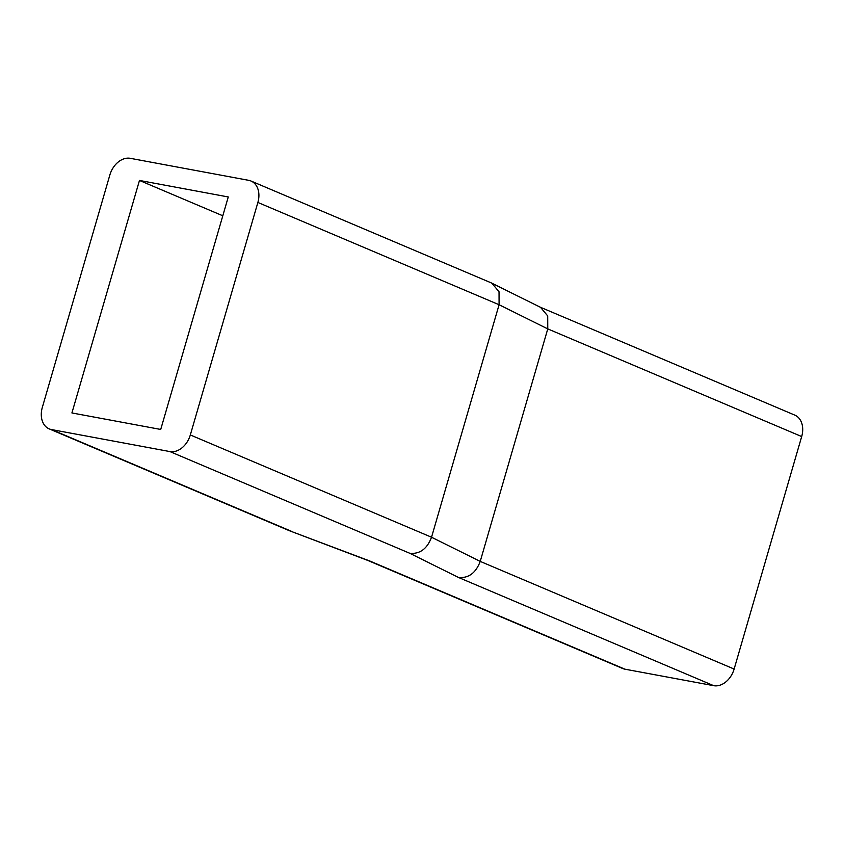 <?xml version="1.0" encoding="UTF-8"?>
<svg xmlns="http://www.w3.org/2000/svg" width="844" height="844" viewBox="0 0 844 844"><rect width="100%" height="100%" fill="white"/><g stroke="black" fill="none" stroke-linecap="round" stroke-linejoin="round"><path stroke-width="1.27" d="M222.795 215.779L139.471 180.447L228.27 196.958L160.719 429.448L71.919 412.948L139.471 180.447M624.908 669.176L713.707 685.676L458.535 577.486L409.857 553.316L169.897 451.572A20.298 14.897 -67 0 0 190.322 434.955L257.874 202.454A20.298 14.897 -67 0 0 250.995 181.017A20.298 14.897 -67 0 0 248.695 180.331L130.292 158.324A20.298 14.897 113 0 0 109.868 174.951L42.316 407.441A20.298 14.897 113 0 0 49.195 428.879L289.355 530.707L369.735 560.975L624.908 669.176A20.298 14.897 113 0 1 622.608 668.48L367.805 560.448M540.192 307.163L794.805 415.121A20.298 14.897 113 0 1 801.684 436.559L734.132 669.049A20.298 14.897 113 0 1 713.707 685.676M250.995 181.017L491.155 282.846L540.54 307.343L547.714 315.941L547.767 328.896L480.225 561.397C475.826 572.981 468.599 578.351 458.535 577.486M491.862 283.173L499.036 291.771L499.089 304.737L431.537 537.227C427.148 548.822 419.922 554.181 409.857 553.316M367.636 560.374L369.735 560.975M169.897 451.572L51.495 429.564A20.298 14.897 113 0 1 49.195 428.879M801.684 436.559L547.767 328.896L499.089 304.737L257.874 202.454M734.132 669.049L480.225 561.397L431.537 537.227L190.322 434.955M51.495 429.564L291.454 531.309M289.682 530.834L367.963 560.5"/></g></svg>
